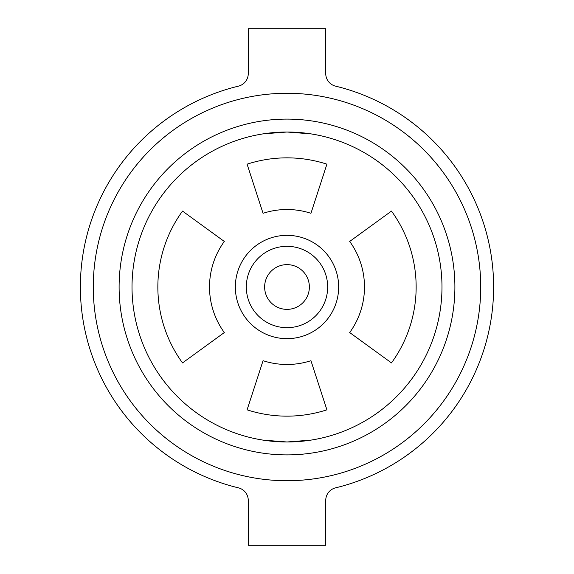 <?xml version="1.0" encoding="UTF-8"?>
<svg xmlns="http://www.w3.org/2000/svg" width="574" height="574" viewBox="0 0 574 574"><rect width="100%" height="100%" fill="white"/><g stroke="black" fill="none" stroke-linecap="round" stroke-linejoin="round"><path stroke-width="0.86" d="M325.745 73.608A12.915 12.915 0 0 0 335.618 86.165A206.64 206.64 0 0 1 335.618 487.835A12.915 12.915 0 0 0 325.745 500.392L325.745 545.3L248.255 545.3L248.255 500.392A12.915 12.915 0 0 0 238.382 487.835A206.64 206.64 0 0 1 238.382 86.165A12.915 12.915 0 0 0 248.255 73.608L248.255 28.7L325.745 28.7L325.745 73.608M454.895 287A167.895 167.895 0 0 0 203.053 141.599A167.895 167.895 0 0 0 203.053 432.401A167.895 167.895 0 0 0 454.895 287M480.725 287A193.725 193.725 0 0 1 190.138 454.773A193.725 193.725 0 0 1 190.138 119.227A193.725 193.725 0 0 1 480.725 287M441.98 287A154.98 154.98 0 0 1 209.51 421.216A154.98 154.98 0 0 1 209.51 152.784A154.98 154.98 0 0 1 441.98 287M349.688 332.547L391.482 362.912A129.15 129.15 0 0 0 391.482 211.089L349.688 241.453A77.49 77.49 0 0 1 349.688 332.547M310.943 213.306L326.907 164.171A129.15 129.15 0 0 0 247.093 164.171L263.057 213.306A77.49 77.49 0 0 1 310.943 213.306M182.518 211.089A129.15 129.15 0 0 0 182.518 362.912L224.312 332.547A77.49 77.49 0 0 1 224.312 241.453L182.518 211.089M263.057 360.694L247.093 409.829A129.15 129.15 0 0 0 326.907 409.829L310.943 360.694A77.49 77.49 0 0 1 263.057 360.694M310.857 440.129L287 441.98L263.143 440.129M309.372 287A22.372 22.372 0 0 0 275.814 267.627A22.372 22.372 0 0 0 275.814 306.373A22.372 22.372 0 0 0 309.372 287M327.675 287A40.675 40.675 0 0 1 266.659 322.229A40.675 40.675 0 0 1 266.659 251.771A40.675 40.675 0 0 1 327.675 287M263.143 133.871L287 132.02L310.857 133.871M338.66 287A51.66 51.66 0 0 0 261.17 242.264A51.66 51.66 0 0 0 261.17 331.736A51.66 51.66 0 0 0 338.66 287"/></g></svg>
